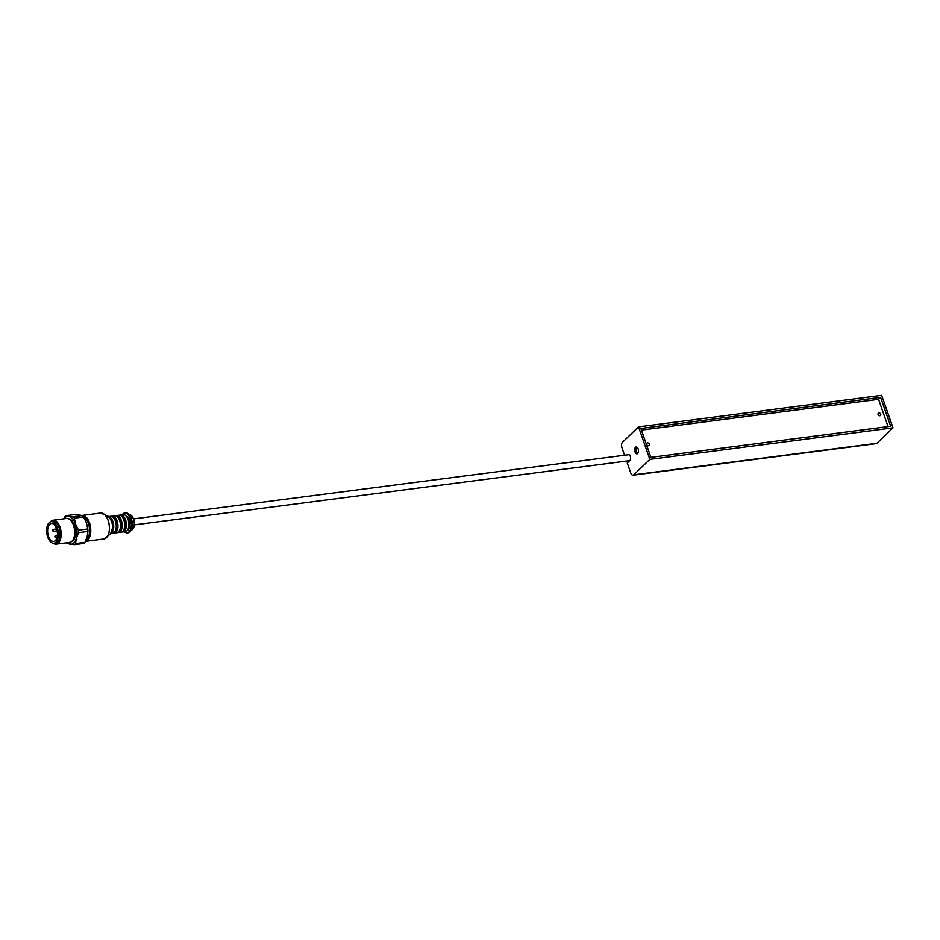 <?xml version="1.0" encoding="UTF-8"?>
<svg xmlns="http://www.w3.org/2000/svg" width="940" height="940" viewBox="0 0 940 940"><rect width="100%" height="100%" fill="white"/><g stroke="black" fill="none" stroke-linecap="round" stroke-linejoin="round"><path stroke-width="1.41" d="M647.543 442.916A1.575 1.246 46.2 0 0 647.143 445.196A1.575 1.246 46.2 0 0 649.188 443.798A1.575 1.246 46.2 0 0 647.543 442.916M638.295 452.446A2.468 1.316 82.6 0 1 638.213 452.528A2.468 1.316 82.6 0 1 637.755 452.763A2.468 1.316 82.6 0 1 636.133 450.471A2.468 1.316 82.6 0 1 637.12 447.851A2.468 1.316 82.6 0 1 637.72 448.028M879.864 415.75A1.575 1.246 46.2 0 0 880.275 413.471A1.575 1.246 46.2 0 0 878.23 414.869A1.575 1.246 46.2 0 0 879.864 415.75M880.616 397.362L640.845 428.464L650.903 457.357L890.685 426.255L880.616 397.362L878.571 399.336L888.065 426.596M56.894 529.937L56.377 528.139M48.504 536.317A9.048 4.817 82.6 0 1 51.359 523.486A9.048 4.817 82.6 0 1 57.293 531.84A9.048 4.817 82.6 0 1 53.686 541.44A9.048 4.817 82.6 0 1 48.504 536.317M65.835 515.696L75.177 514.486L82.415 515.543L73.073 516.765L65.835 515.696A15.581 8.296 82.6 0 0 64.731 516.753L63.732 518.845M86.468 522.863L87.831 528.973L78.478 530.184L75.658 524.273L74.295 518.163L83.648 516.953L86.468 522.863M87.15 536.811L84.894 542.38L75.552 543.59L76.352 538.221L78.608 532.651L87.949 531.441L87.15 536.811M66.481 542.815A15.581 8.296 82.6 0 0 67.21 543.59L74.448 544.66L83.789 543.449A15.581 8.296 -97.4 0 0 84.894 542.38M67.128 542.732A14.077 7.485 -97.4 0 0 70.089 544.225A14.077 7.485 -97.4 0 0 76.352 538.221A14.077 7.485 -97.4 0 0 75.658 524.273A14.077 7.485 -97.4 0 0 68.726 516.319A14.077 7.485 -97.4 0 0 64.026 518.798M75.552 543.59A15.581 8.296 82.6 0 1 74.448 544.66M78.478 530.184A15.581 8.296 82.6 0 1 78.608 532.651M73.073 516.765A15.581 8.296 82.6 0 1 74.295 518.163M87.949 531.441A15.581 8.296 -97.4 0 0 87.831 528.973M83.648 516.953A15.581 8.296 -97.4 0 0 82.415 515.543M68.608 518.786A11.562 6.157 82.6 0 1 75.506 529.479A11.562 6.157 82.6 0 1 71.558 541.581M71.088 520.795A11.562 6.157 82.6 0 1 71.24 520.96A11.562 6.157 82.6 0 1 73.555 538.808A11.562 6.157 82.6 0 1 73.449 539.008M47.705 537.093A10.857 5.781 82.6 0 1 51.124 521.688A10.857 5.781 82.6 0 1 58.257 531.723A10.857 5.781 82.6 0 1 53.921 543.226A10.857 5.781 82.6 0 1 47.705 537.093M51.124 521.688L52.816 521.477A10.857 5.781 82.6 0 1 59.937 531.5A10.857 5.781 82.6 0 1 55.613 543.014L53.921 543.226M50.678 521.782A11.562 6.157 82.6 0 1 60.313 531.452A11.562 6.157 82.6 0 1 53.462 543.25M50.372 521.888A12.067 6.415 82.6 0 1 53.087 520.22A12.067 6.415 82.6 0 1 60.994 531.359A12.067 6.415 82.6 0 1 56.189 544.154A12.067 6.415 82.6 0 1 53.133 543.238M53.087 520.22L66.587 518.469A12.067 6.415 82.6 0 1 70.935 520.607A12.067 6.415 82.6 0 1 73.355 539.219A12.067 6.415 82.6 0 1 69.689 542.404L56.189 544.154M112.553 526.095L113.176 526.012A7.543 4.019 82.6 0 0 110.662 518.798L110.497 518.81M113.176 526.012L112.577 526.6M112.53 528.174L112.424 529.197M120.473 525.072L121.624 524.92A7.543 4.019 82.6 0 0 119.11 517.693L118.229 517.811M111.39 516.365A8.542 4.547 82.6 0 1 112.213 516.107L114.739 515.778A8.542 4.547 82.6 0 1 115.267 515.766A8.542 4.547 82.6 0 1 120.414 524.156A8.542 4.547 82.6 0 1 116.948 532.721L114.41 533.051A8.542 4.547 82.6 0 1 113.552 533.015M121.624 524.92L120.485 525.942M120.579 525.93L121.319 528.045L120.261 528.174M108.688 516.659A8.542 4.547 82.6 0 1 113.599 524.543A8.542 4.547 82.6 0 1 110.861 533.415M112.871 529.138A7.543 4.019 82.6 0 1 111.907 531.359M115.608 515.813A8.542 4.547 82.6 0 1 116.431 515.555A8.542 4.547 82.6 0 1 116.96 515.543A8.542 4.547 82.6 0 1 122.094 523.933A8.542 4.547 82.6 0 1 118.628 532.51A8.542 4.547 82.6 0 1 117.77 532.463M121.319 528.045A7.543 4.019 82.6 0 1 118.981 531.394M128.921 523.98L130.061 523.827A7.543 4.019 82.6 0 0 127.546 516.601L126.677 516.718M119.827 515.261A8.542 4.547 82.6 0 1 120.649 515.003L123.187 514.673A8.542 4.547 82.6 0 1 123.716 514.662A8.542 4.547 82.6 0 1 128.851 523.063A8.542 4.547 82.6 0 1 125.384 531.629L122.858 531.958A8.542 4.547 82.6 0 1 121.989 531.923M130.061 523.827L128.921 524.849M129.015 524.837L129.755 526.952L128.71 527.082M129.755 526.952A7.543 4.019 82.6 0 1 127.429 530.289M108.582 516.577L110.521 516.319A8.542 4.547 82.6 0 1 116.137 524.215A8.542 4.547 82.6 0 1 112.718 533.274L110.779 533.52M112.835 517.094A7.543 4.019 82.6 0 1 117.288 524.062A7.543 4.019 82.6 0 1 114.762 531.934M112.213 516.107A8.542 4.547 82.6 0 1 117.817 523.991A8.542 4.547 82.6 0 1 114.41 533.051M116.431 515.555L118.969 515.226A8.542 4.547 82.6 0 1 124.573 523.122A8.542 4.547 82.6 0 1 121.166 532.181L118.628 532.51M121.284 516.001A7.543 4.019 82.6 0 1 125.737 522.969A7.543 4.019 82.6 0 1 123.211 530.841M120.649 515.003A8.542 4.547 82.6 0 1 126.266 522.899A8.542 4.547 82.6 0 1 122.858 531.958M133.539 518.915L628.613 454.713A3.02 1.61 82.6 0 1 630.493 456.946A3.02 1.61 82.6 0 1 629.941 460.412L627.262 462.985L630.728 472.914A4.019 2.139 82.6 0 0 633.031 475.194A4.019 2.139 82.6 0 0 633.772 474.818L876.926 443.281L893 427.853L881.685 395.34L638.53 426.878L649.846 459.378L633.772 474.818M633.031 475.194L876.186 443.656A4.019 2.139 -97.4 0 0 876.926 443.281M641.409 430.097L878.571 399.336M637.684 453.538A3.478 1.857 -97.4 0 0 638.096 452.951A3.478 1.857 -97.4 0 0 637.402 447.581A3.478 1.857 -97.4 0 0 635.052 447.981A3.478 1.857 -97.4 0 0 635.264 452.41A3.478 1.857 -97.4 0 0 637.684 453.538M624.571 455.242L621.928 447.64A4.019 2.139 82.6 0 1 622.445 442.305L638.53 426.878M893 427.853L649.846 459.378M52.852 530.971L52.699 529.831M54.908 536.235L55.566 537.727L55.307 535.73L57.364 535.471M55.072 537.351L56.988 537.539M122.282 514.791A9.858 5.24 82.6 0 1 124.95 513.146A9.858 5.24 82.6 0 1 131.318 525.025A9.858 5.24 82.6 0 1 124.491 531.746M83.413 516.659A12.326 6.557 82.6 0 1 89.429 528.198A12.326 6.557 82.6 0 1 85.928 540.218M82.085 515.449A13.066 6.956 82.6 0 1 90.581 527.575A13.066 6.956 82.6 0 1 85.399 541.381L103.976 538.972A13.066 6.956 82.6 0 0 109.193 525.107A13.066 6.956 82.6 0 0 100.604 513.04L82.074 515.449M101.837 513.087A13.043 6.944 82.6 0 1 103.306 513.616A13.043 6.944 82.6 0 1 109.263 525.107A13.043 6.944 82.6 0 1 106.431 537.727A13.043 6.944 82.6 0 1 105.151 538.62M100.604 513.04L108.006 516.201A9.647 5.135 82.6 0 1 112.412 524.696A9.647 5.135 82.6 0 1 110.321 534.026L103.976 538.972M122.247 514.803A10.058 5.346 82.6 0 1 124.856 512.946A10.058 5.346 82.6 0 1 131.447 522.229A10.058 5.346 82.6 0 1 127.441 532.886A10.058 5.346 82.6 0 1 124.444 531.746M125.173 512.923A10.058 5.346 82.6 0 1 125.478 512.864A10.058 5.346 82.6 0 1 132.082 522.147A10.058 5.346 82.6 0 1 128.063 532.804A10.058 5.346 82.6 0 1 127.746 532.827M126.43 512.899A10.023 5.335 82.6 0 1 127.582 513.311A10.023 5.335 82.6 0 1 132.152 522.135A10.023 5.335 82.6 0 1 129.978 531.84A10.023 5.335 82.6 0 1 128.98 532.522M122.188 514.803L125.478 512.864L130.672 515.003A7.79 4.148 82.6 0 1 134.22 521.865A7.79 4.148 82.6 0 1 132.54 529.408L128.063 532.804L124.386 531.758M56.236 528.938L52.746 529.514L53.333 531.347L57.14 530.853M108.006 516.201C113.059 521.594 113.822 527.528 110.321 534.026M130.672 515.003C134.749 519.362 135.372 524.156 132.54 529.408M134.314 524.896L629.694 460.659"/></g></svg>
